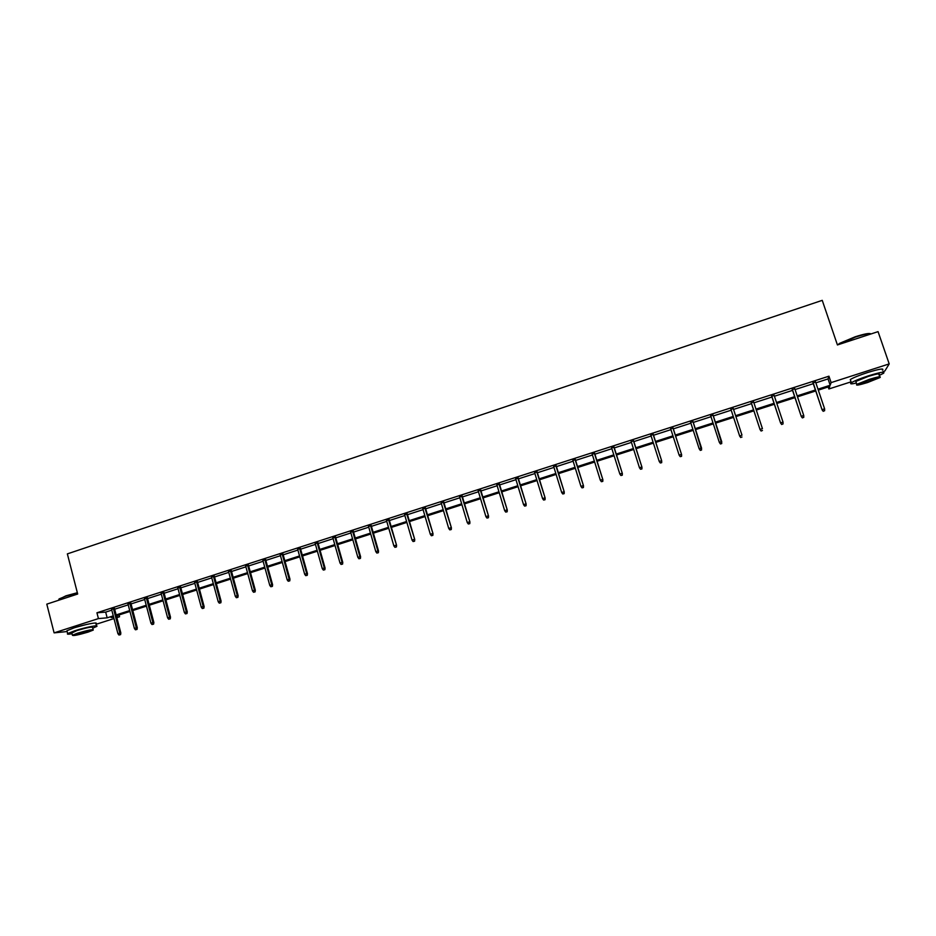 <?xml version="1.0" encoding="UTF-8"?>
<svg xmlns="http://www.w3.org/2000/svg" width="936" height="936" viewBox="0 0 936 936"><rect width="100%" height="100%" fill="white"/><g stroke="black" fill="none" stroke-linecap="round" stroke-linejoin="round"><path stroke-width="1.4" d="M76.085 627.249L86.159 624.558M67.135 631.543L54.101 632.865L46.8 604.141L77.676 594.021L67.357 553.89L822.241 300.351L837.427 344.951L878.062 331.636L889.2 363.905L884.859 370.984L882.94 371.604M851.058 381.841L828.886 388.966L829.764 386.451L818.31 390.136M828.196 386.954L828.886 388.966M119.083 614.94L119.562 616.765L116.848 617.631M113.981 618.556L96.057 624.312M815.853 382.847L828.044 378.916L828.945 376.19L96.934 612.787L105.674 612.109L111.793 610.132M114.648 609.219L128.209 604.843M131.052 603.919L144.717 599.508M147.549 598.595L161.32 594.149M164.139 593.237L178.027 588.756M180.835 587.843L194.84 583.327M197.636 582.426L211.758 577.863M214.531 576.974L228.77 572.376M231.543 571.475L245.899 566.842M248.648 565.952L263.121 561.284M265.859 560.395L280.449 555.691M283.187 554.814L297.894 550.064M300.608 549.186L315.444 544.389M318.146 543.524L333.111 538.691M335.79 537.826L350.871 532.958M353.551 532.093L368.761 527.179M371.416 526.324L386.755 521.375M389.388 520.521L404.855 515.525M407.488 514.683L423.084 509.64M425.693 508.81L441.418 503.72M444.015 502.889L459.88 497.765M462.454 496.934L478.448 491.774M481.01 490.944L497.145 485.737M499.684 484.918L515.958 479.665M518.485 478.846L534.889 473.546M537.404 472.738L553.948 467.403M556.44 466.596L573.136 461.202M575.605 460.407L592.441 454.978M594.898 454.182L611.875 448.695M614.308 447.911L631.437 442.389M633.847 441.605L651.128 436.024M653.527 435.252L670.948 429.636M673.323 428.863L690.897 423.189M693.26 422.428L710.986 416.707M713.326 415.947L731.18 410.19M733.543 409.418L751.503 403.627M753.913 402.843L771.954 397.028M774.423 396.232L792.546 390.37M795.062 389.563L813.279 383.678M815.595 382.087L813.021 382.918M794.816 388.803L792.301 389.622M774.166 395.472L771.709 396.267M753.667 402.094L751.257 402.878M733.297 408.669L730.934 409.43M713.08 415.198L710.74 415.958M693.014 421.68L690.663 422.44M673.089 428.115L670.702 428.887M653.281 434.515L650.894 435.287M633.613 440.868L631.203 441.64M614.074 447.174L611.641 447.958M594.664 453.445L592.207 454.241M575.383 459.67L572.902 460.477M556.218 465.859L553.726 466.666M537.182 472.013L534.667 472.82M518.263 478.12L515.736 478.94M499.461 484.193L496.922 485.012M480.788 490.218L478.237 491.049M462.232 496.209L459.658 497.039M443.804 502.164L441.207 503.006M425.482 508.084L422.873 508.927M407.277 513.958L404.644 514.812M389.189 519.808L386.545 520.662M371.206 525.611L368.55 526.465M353.34 531.379L350.672 532.245M335.591 537.112L332.9 537.978M317.947 542.81L315.245 543.687M300.409 548.473L297.695 549.35M282.988 554.1L280.262 554.99M265.672 559.693L262.922 560.582M248.461 565.25L245.7 566.14M231.344 570.784L228.583 571.674M214.344 576.272L211.559 577.173M197.449 581.724L194.653 582.625M180.648 587.153L177.84 588.054M163.952 592.546L161.132 593.459M147.362 597.905L144.53 598.818M130.864 603.229L128.021 604.153M114.473 608.529L111.618 609.453M54.101 632.865L98.432 618.591L107.16 617.83L113.279 615.865M96.934 612.787L98.432 618.591M828.945 376.19L831.11 382.613L889.2 363.905M817.982 389.177L830.185 385.246L831.11 382.613M116.146 614.94L129.706 610.576M132.561 609.664L146.227 605.264M149.07 604.352L162.852 599.918M165.672 599.005L179.572 594.535M182.391 593.635L196.396 589.13M199.204 588.229L213.326 583.678M216.111 582.789L230.361 578.202M233.134 577.313L247.502 572.692M250.251 571.802L264.736 567.146M267.485 566.257L282.087 561.565M284.825 560.687L299.543 555.949M302.258 555.071L317.105 550.298M319.808 549.42L334.784 544.612M337.475 543.746L352.568 538.89M355.247 538.024L370.469 533.134M373.125 532.28L388.475 527.342M391.119 526.488L406.598 521.504M409.231 520.662L424.839 515.642M427.448 514.8L443.196 509.734M445.793 508.903L461.67 503.79M464.244 502.96L480.262 497.812M482.824 496.993L498.97 491.798M501.52 490.979L517.807 485.737M520.334 484.918L536.761 479.641M539.265 478.834L555.832 473.499M558.324 472.703L575.032 467.321M577.5 466.526L594.36 461.109M596.817 460.325L613.805 454.849M616.251 454.065L633.391 448.555M635.813 447.771L653.094 442.213M655.492 441.441L672.937 435.837M675.312 435.065L692.909 429.402M695.272 428.653L713.01 422.943M715.35 422.183L733.227 416.438M735.591 415.678L753.574 409.898M755.984 409.114L774.049 403.311M776.506 402.515L794.652 396.677M797.179 395.87L815.408 389.996M113.513 616.73L111.162 617.491L113.654 617.269M116.684 617.011L119.562 616.765M815.736 390.955L797.495 396.817M794.98 397.636L776.833 403.463M774.365 404.258L756.3 410.073M753.878 410.845L735.907 416.625M733.543 417.386L715.666 423.13M713.314 423.891L695.577 429.589M693.213 430.349L675.616 436.012M673.241 436.773L655.797 442.377M653.398 443.149L636.106 448.707M633.684 449.491L616.543 455.001M614.098 455.785L597.11 461.249M594.652 462.045L577.793 467.462M575.324 468.257L558.605 473.628M556.113 474.423L539.545 479.758M537.042 480.566L520.615 485.842M518.088 486.661L501.79 491.891M499.251 492.71L483.093 497.905M480.531 498.724L464.525 503.872M461.939 504.703L446.062 509.816M443.465 510.646L427.717 515.713M425.108 516.543L409.5 521.563M406.867 522.417L391.388 527.389M388.744 528.243L373.382 533.181M370.726 534.035L355.505 538.925M352.825 539.791L337.732 544.647M335.041 545.501L320.065 550.321M317.362 551.187L302.515 555.961M299.801 556.838L285.07 561.577M282.333 562.454L267.731 567.146M264.982 568.035L250.497 572.692M247.736 573.569L233.368 578.191M230.607 579.08L216.356 583.666M213.572 584.555L199.438 589.107M196.642 590.008L182.625 594.512M179.806 595.413L165.906 599.882M163.086 600.795L149.292 605.229M146.461 606.142L132.783 610.529M129.94 611.454L116.368 615.806M828.044 378.916L830.185 385.246M105.674 612.109L107.16 617.83M812.904 382.555L822.1 409.886L813.068 382.508M823.27 411.173L824.616 410.74L823.27 411.173L822.206 409.617L824.616 408.856L815.478 381.724M822.1 409.886L823.224 411.325M824.616 410.74L824.616 408.856M837.907 344.799L839.522 343.372L855.212 336.784C863.975 334.012 869.076 332.994 870.515 333.743M871.018 333.941C869.427 333.251 864.209 334.304 855.375 337.1L838.059 344.752M879.267 375.441L883.514 373.277C885.585 371.276 880.612 372.107 868.62 375.769C860.149 378.553 854.392 380.87 851.362 382.73C849.525 384.111 851.198 384.205 856.381 383.046M882.426 370.106C884.473 368.082 879.512 368.889 867.52 372.551C859.049 375.348 853.304 377.676 850.274 379.56L850.672 380.695M856.112 382.227L855.832 381.432L868.269 376.412C876.892 373.78 880.46 373.183 878.986 374.622L879.711 376.752M867.496 382.555L879.992 377.547C881.478 376.12 877.909 376.728 869.275 379.361L856.838 384.357C855.387 385.761 858.944 385.164 867.496 382.555M868.959 379.934L860.933 383.152C859.997 384.064 862.29 383.678 867.812 381.993L875.85 378.764C876.81 377.851 874.505 378.238 868.959 379.934M58.91 599.332L65.941 595.822L77.349 592.722M77.419 593.026L65.848 596.173L59.319 598.829L59.062 599.929M92.769 628.173L96.619 626.465C99.789 624.499 85.234 627.342 74.716 630.782L67.661 633.578C66.69 634.362 68.152 634.409 72.037 633.742M96.455 625.856L95.893 623.645C99.052 621.656 84.497 624.464 73.979 627.904L66.924 630.724L67.088 631.355M71.85 633.028L76.822 630.572C86.989 627.588 92.243 626.558 92.582 627.471L93.144 629.635M88.136 632.092L93.261 630.068C92.921 629.179 87.668 630.232 77.501 633.204L72.411 635.216C72.809 636.082 78.051 635.041 88.136 632.092M79.42 633.005L76.132 634.304C76.378 634.865 79.759 634.198 86.276 632.291L89.563 630.981C89.341 630.419 85.96 631.086 79.42 633.005M792.172 389.259L801.286 416.508L792.301 389.212M802.421 417.795L803.755 417.374L802.421 417.795L801.345 416.251L803.743 415.49L794.687 388.44M801.286 416.508L802.386 417.936M803.755 417.374L803.743 415.49M771.58 395.905L780.612 423.084L771.673 395.87M781.712 424.382L783.034 423.961L781.712 424.382L780.636 422.85L783.022 422.089L774.049 395.109M780.612 423.084L781.7 424.523M783.034 423.961L783.022 422.089M751.128 402.515L760.079 429.624L751.187 402.492M761.132 430.923L762.454 430.501L761.132 430.923L760.067 429.39L762.43 428.641L753.55 401.731M760.079 429.624L761.143 431.051M740.704 437.416L742.002 437.007L740.704 437.416L739.627 435.895L730.84 409.067L739.674 436.106L741.979 435.146L733.18 408.307M739.674 436.106L740.727 437.533M720.439 443.98L721.738 443.57L720.439 443.98L719.328 442.354L710.623 415.596M721.75 441.815L712.963 414.847L721.738 443.57M720.392 443.875L719.328 442.354L721.668 441.605L721.691 443.453M700.303 450.391L701.59 449.982L700.303 450.391L699.157 448.765L690.546 422.089M701.602 448.227L692.897 421.317L701.59 449.982M700.233 450.274L699.157 448.765L701.485 448.028L701.52 449.865M681.478 456.241L680.203 456.651L681.572 456.335L681.431 454.405L679.138 455.142L670.597 428.524M672.89 427.787L681.583 454.592L672.972 427.764M681.572 456.335L681.583 454.592M679.138 455.142L680.203 456.651M661.577 462.571L660.301 462.969L661.682 462.665L661.518 460.734L659.236 461.471L650.777 434.924M653.059 434.199L661.705 460.91L653.176 434.152M661.682 462.665L661.705 460.91M659.236 461.471L660.301 462.969M641.803 468.854L640.54 469.252L641.92 468.936L641.745 467.029L639.463 467.754L631.086 441.289M633.356 440.552L641.956 467.193L633.508 440.505M641.92 468.936L641.956 467.193M639.463 467.754L640.54 469.252M622.147 475.102L620.896 475.5L622.288 475.184L622.089 473.288L619.831 474.002L611.536 447.607M613.782 446.881L622.346 473.44L613.969 446.823M622.288 475.184L622.346 473.44M619.831 474.002L620.896 475.5M602.632 481.303L601.392 481.701L602.796 481.373L602.562 479.501L600.327 480.215L592.102 453.878M594.337 453.164L602.854 479.641L594.559 453.094M602.796 481.373L602.854 479.641M600.327 480.215L601.392 481.701M583.245 487.469L582.005 487.855L583.42 487.527L583.175 485.667L580.94 486.381L572.797 460.114M575.02 459.4L583.491 485.796L575.266 459.319M583.42 487.527L583.491 485.796M580.94 486.381L582.005 487.855M563.975 493.588L562.747 493.974L564.174 493.646L563.905 491.798L561.682 492.5L553.621 466.315M555.82 465.601L564.244 491.915L556.113 465.508M564.174 493.646L564.244 491.915M561.682 492.5L562.747 493.974M544.846 499.672L543.617 500.058L545.056 499.73L544.752 497.893L542.552 498.584L534.561 472.469M536.749 471.756L545.138 497.999L537.065 471.662M545.056 499.73L545.138 497.999M542.552 498.584L543.617 500.058M525.821 505.709L524.605 506.095L526.055 505.768L525.74 503.942L523.552 504.633L515.631 478.589M517.807 477.886L526.149 504.036L518.158 477.769M526.055 505.768L526.149 504.036M523.552 504.633L524.605 506.095M506.938 511.723L505.721 512.097L507.172 511.77L506.832 509.956L504.668 510.646L496.817 484.661M498.982 483.959L507.277 510.038L499.356 483.842M507.172 511.77L507.277 510.038M504.668 510.646L505.721 512.097M488.159 517.69L486.966 518.064L488.416 517.725L488.054 515.923L485.901 516.613L478.132 490.698M480.285 490.008L488.534 516.005L480.683 489.867M488.416 517.725L488.534 516.005M485.901 516.613L486.966 518.064M469.509 523.61L468.316 523.996L469.79 523.645L469.404 521.867L467.251 522.545L459.553 496.7M461.694 496.01L469.907 521.925L462.138 495.869M469.79 523.645L469.907 521.925M467.251 522.545L468.316 523.996M450.976 529.507L449.795 529.881L451.269 529.53L450.86 527.764L448.73 528.442L441.102 502.655M443.231 501.977L451.398 527.81L443.699 501.825M451.269 529.53L451.398 527.81M448.73 528.442L449.795 529.881M432.561 535.357L431.379 535.731L432.865 535.38L432.444 533.625L430.326 534.292L422.768 508.576M424.874 507.897L433.005 533.66L425.377 507.733M432.865 535.38L433.005 533.66M430.326 534.292L431.379 535.731M414.262 541.172L413.092 541.546L414.589 541.195L414.133 539.44L412.039 540.119L404.551 514.461M406.645 513.794L414.73 539.475L407.172 513.618M414.589 541.195L414.73 539.475M412.039 540.119L413.092 541.546M396.08 546.952L394.91 547.326L396.419 546.963L395.951 545.232L393.857 545.899L386.439 520.311M388.522 519.644L396.571 545.255L389.084 519.457M396.419 546.963L396.571 545.255M393.857 545.899L394.91 547.326M378.004 552.696L376.857 553.059L378.366 552.708L377.875 550.976L375.804 551.643L368.456 526.126M370.527 525.459L377.875 550.976L378.518 551L371.112 525.271M378.366 552.708L378.518 551M375.804 551.643L376.857 553.059M360.056 558.406L358.909 558.769L360.43 558.406L359.915 556.698L357.856 557.353L350.579 531.905M352.626 531.238L359.915 556.698L360.594 556.698L353.246 531.04M360.43 558.406L360.594 556.698M357.856 557.353L358.909 558.769M342.213 564.069L341.067 564.431L342.599 564.069L342.073 562.372L340.014 563.027L332.806 537.638M334.854 536.983L342.073 562.372L342.763 562.372L335.486 536.773M342.599 564.069L342.763 562.372M340.014 563.027L341.067 564.431M324.476 569.708L323.341 570.071L324.886 569.696L324.336 568.012L322.288 568.667L315.151 543.348M317.187 542.693L324.336 568.012L325.061 568L317.854 542.47M324.886 569.696L325.061 568M322.288 568.667L323.341 570.071M306.856 575.312L305.733 575.663L307.277 575.301L306.704 573.628L304.68 574.271L297.601 549.011M299.625 548.356L306.704 573.628L307.464 573.604L300.316 548.133M307.277 575.301L307.464 573.604M304.68 574.271L305.733 575.663M289.341 580.87L288.229 581.233L289.774 580.858L289.189 579.197L287.176 579.84L280.168 554.65M282.169 553.995L289.189 579.197L289.973 579.162L282.894 553.761M289.774 580.858L289.973 579.162M287.176 579.84L288.229 581.233M271.943 586.404L270.832 586.755L272.388 586.381L271.779 584.731L269.779 585.374L262.829 560.243M264.829 559.599L271.779 584.731L272.587 584.696L265.578 559.354M272.388 586.381L272.587 584.696M269.779 585.374L270.832 586.755M254.65 591.903L253.539 592.254L255.107 591.88L254.487 590.242L252.486 590.873L245.606 565.812M247.595 565.168L254.487 590.242L255.317 590.195L248.368 564.923M255.107 591.88L255.317 590.195M252.486 590.873L253.539 592.254M237.451 597.367L236.363 597.718L237.931 597.332L237.288 595.705L235.31 596.337L228.489 571.334M230.455 570.703L237.288 595.705L238.142 595.647L231.262 570.445M237.931 597.332L238.142 595.647M235.31 596.337L236.363 597.718M220.369 602.796L219.281 603.147L220.861 602.761L220.194 601.146L218.228 601.766L211.477 576.833M213.431 576.202L220.194 601.146L221.083 601.076L214.25 575.933M220.861 602.761L221.083 601.076M218.228 601.766L219.281 603.147M203.393 608.201L202.305 608.54L203.896 608.154L203.217 606.551L201.263 607.172L194.559 582.297M196.513 581.665L203.217 606.551L204.118 606.481L197.356 581.396M203.896 608.154L204.118 606.481M201.263 607.172L202.305 608.54M186.51 613.56L185.433 613.899L187.024 613.513L186.334 611.922L184.392 612.542L177.758 587.726M179.689 587.106L186.334 611.922L187.258 611.84L180.566 586.813M187.024 613.513L187.258 611.84M184.392 612.542L185.433 613.899M169.744 618.895L168.667 619.234L170.27 618.836L169.556 617.257L167.626 617.877L161.05 593.12M162.969 592.5L169.556 617.257L170.504 617.163L163.87 592.207M170.27 618.836L170.504 617.163M167.626 617.877L168.667 619.234M153.059 624.195L151.995 624.534L153.609 624.137L152.872 622.569L150.953 623.177L144.448 598.49M146.355 597.87L152.872 622.569L153.855 622.463L147.28 597.566M153.609 624.137L153.855 622.463M150.953 623.177L151.995 624.534M136.492 629.46L135.427 629.799L137.042 629.402L136.293 627.834L134.386 628.442L127.939 603.814M129.835 603.205L136.293 627.834L137.299 627.728L130.783 602.901M137.042 629.402L137.299 627.728M134.386 628.442L135.427 629.799M120.019 634.69L118.966 635.029L120.592 634.631L119.82 633.075L117.924 633.684L111.524 609.114M113.42 608.505L119.82 633.075L120.838 632.97L114.391 608.201M120.592 634.631L120.838 632.97M117.924 633.684L118.966 635.029M855.832 381.432L856.838 384.357M851.362 382.73L850.274 379.56M59.108 600.105L58.863 599.157M71.733 632.584L72.411 635.216M67.661 633.578L66.924 630.724"/></g></svg>
